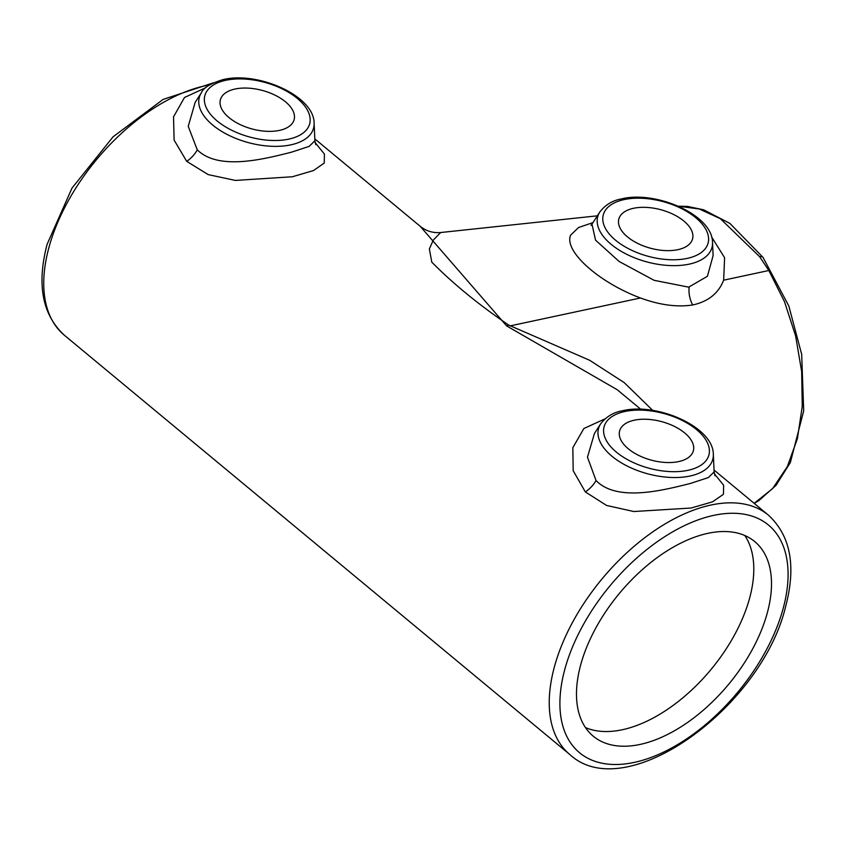 <?xml version="1.0" encoding="UTF-8"?>
<svg xmlns="http://www.w3.org/2000/svg" width="846" height="846" viewBox="0 0 846 846"><rect width="100%" height="100%" fill="white"/><g stroke="black" fill="none" stroke-linecap="round" stroke-linejoin="round"><path stroke-width="1.27" d="M597.35 215.825L440.65 232.534L433.279 240.137L429.356 248.946L431.798 262.154C453.096 283.706 478.73 304.676 508.71 325.097L589.599 360.259L624.147 382.561L652.7 410.384M640.739 409.242L617.22 389.731L506.659 325.932L420.176 226.273L314.807 138.871M754.167 503.338L772.641 488.565L787.34 466.59L797.397 438.672L802.251 406.482L801.67 371.595L795.631 335.978L784.528 301.758L768.834 270.509L759.697 256.75L720.358 218.68L699.282 208.994L678.365 206.213M594.4 433.564L587.473 457.178L596.028 480.517C617.115 502.365 663.571 490.183 690.495 483.426L708.335 477.578L714.119 471.952L715.039 475.854M714.331 473.697L723.658 485.297L723.436 494.297L712.48 501.847L691.14 508.023L633.813 511.523L606.571 505.453L585.326 491.907L573.176 470.672L572.848 447.682L583.867 428.52L605.006 418.865M711.602 236.922L724.61 257.713L723.647 280.185C718.508 293.34 708.197 301.599 692.715 304.962C677.181 307.362 659.764 305.046 640.454 297.993C598.429 282.257 563.542 250.828 570.669 235.093L578.579 227.511L592.993 222.593M599.825 211.976L591.978 224.169L595.531 240.137L619.156 261.488L654.106 280.312L688.686 287.154L707.425 276.261L713.115 255.577L712.522 242.39A59.167 30.89 -164.9 0 1 690.188 263.92A59.167 30.89 -164.9 0 1 621.895 251.727A59.167 30.89 -164.9 0 1 599.825 211.976C605.355 204.88 612.419 200.555 621.006 199.011C655.449 190.064 712.533 214.757 712.522 242.39M195.162 102.387L188.235 126.34L197.266 149.848C218.691 171.019 264.523 158.942 291.267 152.248L309.097 146.4L314.892 140.774L315.801 144.677M315.093 142.519L324.409 154.078L324.251 163.045L313.475 170.575L292.367 176.761L235.378 180.431L208.148 174.593L186.723 161.353L174.107 140.087L173.525 116.885L184.491 97.491L205.768 87.688M280.058 130.263A38.186 19.934 15.1 0 0 294.122 119.656A38.186 19.934 15.1 0 0 275.944 95.619A38.186 19.934 15.1 0 0 234.458 89.158A38.186 19.934 15.1 0 0 220.394 99.765A38.186 19.934 15.1 0 0 238.572 123.802A38.186 19.934 15.1 0 0 280.058 130.263M679.296 461.44A38.186 19.934 15.1 0 0 693.36 450.833A38.186 19.934 15.1 0 0 675.182 426.796A38.186 19.934 15.1 0 0 633.696 420.335A38.186 19.934 15.1 0 0 619.632 430.942A38.186 19.934 15.1 0 0 637.81 454.968A38.186 19.934 15.1 0 0 679.296 461.44M678.492 249.538A38.186 19.934 15.1 0 0 692.557 238.932A38.186 19.934 15.1 0 0 674.378 214.895A38.186 19.934 15.1 0 0 632.893 208.433A38.186 19.934 15.1 0 0 618.828 219.04A38.186 19.934 15.1 0 0 637.006 243.066A38.186 19.934 15.1 0 0 678.492 249.538M580.62 665.115A126.435 71.064 129.7 0 0 593.268 736.2A126.435 71.064 129.7 0 0 688.718 721.649A126.435 71.064 129.7 0 0 767.364 612.652A126.435 71.064 129.7 0 0 754.717 541.567A126.435 71.064 129.7 0 0 659.267 556.118A126.435 71.064 129.7 0 0 580.62 665.115M585.485 727.571A126.435 71.064 129.7 0 0 749.662 597.963A126.435 71.064 129.7 0 0 744.797 535.507M690.992 475.812A59.167 30.89 -164.9 0 1 622.698 463.629A59.167 30.89 -164.9 0 1 600.628 423.878C606.159 416.782 613.223 412.457 621.81 410.913C656.253 401.966 713.337 426.648 713.326 454.281A59.167 30.89 -164.9 0 1 690.992 475.812M624.084 411.674A54.281 28.341 15.1 0 0 614.651 450.632A54.281 28.341 15.1 0 0 688.908 470.101A54.281 28.341 15.1 0 0 698.331 431.143A54.281 28.341 15.1 0 0 624.084 411.674M224.846 80.497A54.281 28.341 15.1 0 0 215.423 119.455A54.281 28.341 15.1 0 0 289.67 138.924A54.281 28.341 15.1 0 0 299.103 99.965A54.281 28.341 15.1 0 0 224.846 80.497M201.401 92.7C203.294 87.899 210.358 83.574 222.583 79.736C257.015 70.789 314.109 95.482 314.099 123.114A59.167 30.89 -164.9 0 1 291.754 144.645A59.167 30.89 -164.9 0 1 223.471 132.452A59.167 30.89 -164.9 0 1 201.401 92.7L195.162 102.398M623.28 199.772A54.281 28.341 15.1 0 0 613.847 238.731A54.281 28.341 15.1 0 0 688.094 258.199A54.281 28.341 15.1 0 0 697.527 219.241A54.281 28.341 15.1 0 0 623.28 199.772M508.71 325.097A27.812 11.474 -56.5 0 1 506.659 325.932M209.522 84.928A155.516 87.402 129.7 0 0 48.835 247.836A155.516 87.402 129.7 0 0 64.391 335.259L569.876 754.569A155.516 87.402 -50.3 0 1 554.32 667.145A155.516 87.402 -50.3 0 1 651.05 533.086A155.516 87.402 -50.3 0 1 768.454 515.182C790.524 535.581 796.287 565.911 785.733 606.159C762.003 707.097 625.86 806.555 569.876 754.569M783.237 608.189A147.934 83.141 129.7 0 0 706.865 517.065A147.934 83.141 129.7 0 0 564.747 669.577A147.934 83.141 129.7 0 0 641.12 760.702A147.934 83.141 129.7 0 0 783.237 608.189M759.697 256.75A7.582 3.373 -35.7 0 1 763.018 257.374L788.81 305.956L801.68 354.337L803.7 410.86L790.354 462.561L776.025 485.34L758.925 500.578L754.198 503.359M596.028 480.517A20.23 11.929 -43.6 0 1 585.326 491.907M689.152 287.09A20.23 12.891 -99.5 0 0 692.715 304.962M197.266 149.848A20.23 11.844 -44.8 0 1 186.723 161.353M640.454 297.993L509.958 325.932M768.834 270.509L723.647 280.185M440.65 232.523C432.993 233.179 426.173 231.095 420.176 226.273M64.391 335.259C42.321 314.86 36.558 284.531 47.112 244.283L71.973 188.14L113.1 136.788L163.13 99.405L213.467 82.802M713.326 454.281L714.119 471.952M768.454 515.182L714.035 470.038M600.628 423.878L594.389 433.564M314.099 123.114L314.892 140.774M590.973 225.353L591.978 224.169M678.333 206.202L687.386 206.392L703.692 209.808L729.887 223.407L763.018 257.374"/></g></svg>
